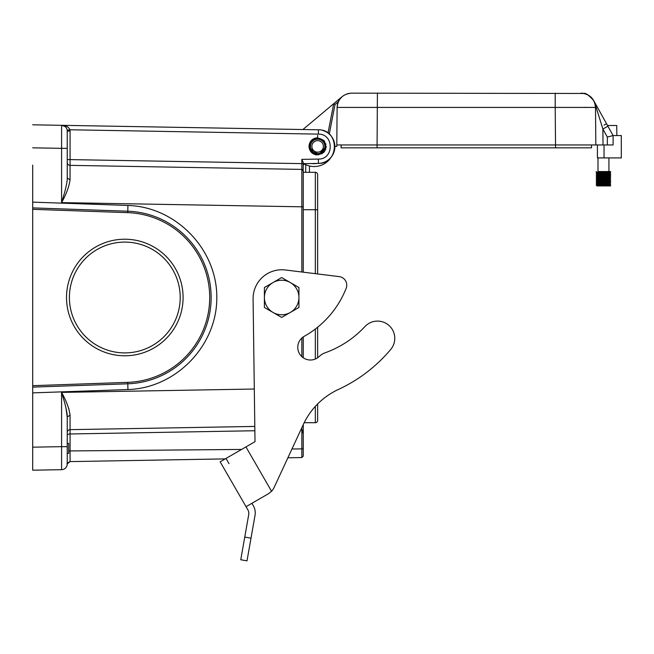 <?xml version="1.0" encoding="UTF-8"?>
<svg xmlns="http://www.w3.org/2000/svg" width="654" height="654" viewBox="0 0 654 654"><rect width="100%" height="100%" fill="white"/><g stroke="black" fill="none" stroke-linecap="round" stroke-linejoin="round"><path stroke-width="0.98" d="M124.8 355.784A58.28 58.28 0 0 1 66.52 297.505A58.28 58.28 0 0 1 124.8 239.217A58.28 58.28 0 0 1 183.087 297.505A58.28 58.28 0 0 1 124.8 355.784M67.239 446.666L61.582 446.666L61.582 469.686A5.755 5.755 0 0 0 67.239 463.931L67.239 416.974C67.378 414.538 66.487 409.657 64.566 402.333L61.582 392.392L61.582 446.666L32.7 447.173L32.7 470.193L32.7 171.005M303.252 448.317L303.252 428.746M303.252 434.011L303.252 424.642M303.252 431.656L302.14 430.021L303.235 434.068L303.252 456.116L301.837 457.555L287.883 457.8M67.239 162.478A2.878 2.878 0 0 0 70.068 165.356L301.837 169.402L70.068 165.356L301.837 169.402L303.252 170.841L301.837 169.402A1.439 1.439 0 0 1 303.252 170.841L303.252 209.721L315.334 209.721L315.334 273.666M303.17 170.367L303.252 162.544L301.837 159.372L318.4 159.085L318.4 163.402L303.252 163.663L303.252 162.544M67.239 443.347L68.678 443.347L68.678 453.418L67.239 453.418M67.239 463.931L70.052 461.601C67.444 462.852 66.504 463.751 67.223 464.299M254.3 389.024L61.582 392.392C66.34 400.861 69.169 408.472 70.043 415.208L70.068 429.653L254.807 426.424L70.068 429.653A2.878 2.878 0 0 0 67.239 432.531M70.043 414.816L68.744 408.415M70.043 415.208L67.239 416.974L65.899 407.565M32.7 424.005L32.7 421.266M32.7 404L32.7 165.11M67.239 463.817L67.231 464.185A5.755 5.755 0 0 1 61.582 469.686L32.7 470.193M124.8 242.094A55.402 55.402 0 0 0 69.398 297.505A55.402 55.402 0 0 0 124.8 352.907A55.402 55.402 0 0 0 180.21 297.505A55.402 55.402 0 0 0 124.8 242.094M69.398 297.505A55.402 55.402 0 0 0 152.505 345.484A55.402 55.402 0 0 0 152.505 249.517A55.402 55.402 0 0 0 69.398 297.505M32.7 387.119L127.816 383.8A86.344 86.344 0 0 0 211.144 297.505A86.344 86.344 0 0 0 127.816 211.209L32.7 207.89M303.252 170.841L301.837 169.402L301.837 159.372M301.837 165.078L301.837 206.811L303.252 206.811M67.174 130.211L69.97 129.778L70.068 131.07L70.068 159.601L67.239 159.601M64.852 126.402L61.582 125.315C65.809 125.404 68.605 126.892 69.97 129.778L318.4 134.119C334.169 133.776 334.169 159.429 318.4 159.085M70.068 131.07L67.239 131.07A5.755 5.755 0 0 0 61.582 125.315L32.7 124.808L61.582 125.315A5.755 5.755 0 0 1 67.239 131.07L67.239 178.027C67.37 180.504 66.479 185.384 64.566 192.668L61.582 202.617C66.34 194.148 69.16 186.537 70.043 179.793L70.068 159.601L303.252 163.647M63.16 125.56L61.599 125.315L61.582 148.335L67.239 148.335M309.882 146.03L309.007 146.398C309.375 151.066 311.835 153.919 316.405 154.941C325.34 153.682 327.924 148.948 324.171 140.749C316.585 135.852 311.533 137.741 309.007 146.398L309.048 145.572C309.922 140.724 312.784 138.125 317.64 137.765L317.672 135.394M309.489 165.993L309.407 172.304L309.489 165.993A20.151 20.151 0 0 0 331.235 157.091A16.808 16.808 0 0 0 334.905 146.398L336.777 146.398L337.121 107.419L336.794 144.959L339.671 144.959M61.582 125.315L318.4 129.803L318.4 134.119M318.4 163.402A16.808 16.808 0 0 0 322.316 130.334A16.808 16.808 0 0 1 318.4 163.402C339.622 163.868 339.622 129.337 318.4 129.803M302.14 430.03L301.837 428.746M317.64 412.633L317.64 403.959L317.64 412.633M317.64 182.376L317.64 209.721L317.64 182.376M303.252 357.771L303.252 336.924M303.252 272.178L303.252 209.721M303.252 172.304L315.334 172.304L315.334 209.721L317.64 209.721L317.64 273.952L339.173 276.601L285.381 269.979A28.784 28.784 0 0 0 253.09 298.935L255.011 441.687L245.945 446.919L271.549 491.26L268.279 493.844L271.549 491.26L268.279 493.844L246.051 506.678L220.145 461.814L245.945 446.919M251.005 538.177L247.008 560.846L240.762 559.75L244.759 537.073L251.005 538.177L255.044 515.262A13.963 13.963 0 0 0 253.392 505.861L251.913 503.294L268.279 493.844L271.549 491.26A14.388 14.388 0 0 0 274.14 487.434L303.317 424.495A71.956 71.956 0 0 1 304.184 422.705L315.334 422.705A2.305 2.305 0 0 0 317.64 420.399A2.305 2.305 0 0 1 315.334 422.705L315.334 406.379M303.317 424.495A71.956 71.956 0 0 1 338.38 389.465A151.393 151.393 0 0 0 390.732 349.432A17.241 17.241 0 0 0 388.95 325.422A17.241 17.241 0 0 0 364.907 326.591A100.741 100.741 0 0 1 325.275 352.743A17.266 17.266 0 0 0 319.193 356.504A12.663 12.663 0 0 1 300.26 354.877A12.663 12.663 0 0 1 304.249 336.303A94.977 94.977 0 0 0 346.146 288.349A94.977 94.977 0 0 1 317.64 327.213L317.64 357.763M317.64 209.721L317.64 174.602A2.305 2.305 0 0 0 315.334 172.304M338.38 389.465A71.956 71.956 0 0 0 317.64 403.959L317.64 420.399A2.305 2.305 0 0 1 315.334 422.705M309.751 146.398L309.873 145.278L309.751 146.398M326.084 147.73L326.142 146.398L318.776 154.818L309.873 148.041L318.784 154.818L326.15 146.398L318.751 154.818L309.873 147.992L318.768 154.818L326.142 146.398L318.751 154.818L309.873 147.992L314.533 154.107L322.177 153.682M325.774 149.137L323.656 152.554M326.15 146.398L322.12 153.715L313.765 153.706M312.318 152.619L310.102 149.03M246.051 506.678L247.858 509.809A7.194 7.194 0 0 1 248.708 514.657L244.759 537.073M240.762 559.75L247.008 560.846M346.146 288.349A8.633 8.633 0 0 0 339.173 276.601M229.014 463.645L226.006 458.429M223.153 467.021L220.145 461.814M281.661 317.443L273.029 312.457A17.266 17.266 0 0 0 298.935 297.505L298.935 307.47L281.661 317.443L264.396 307.47L264.396 287.531L271.287 283.558M264.396 287.531L281.661 277.566L290.294 282.544A17.266 17.266 0 0 1 298.935 297.505L298.935 287.531L290.294 282.544A17.266 17.266 0 0 0 264.396 297.505A17.266 17.266 0 0 0 273.029 312.457L264.396 307.47M364.907 326.591A100.741 100.741 0 0 1 325.275 352.743M273.029 282.544L281.661 277.566M324.834 146.398A7.194 7.194 0 0 1 314.043 152.627A7.194 7.194 0 0 1 314.043 140.169A7.194 7.194 0 0 1 324.834 146.398M323.395 146.398A5.755 5.755 0 0 0 314.762 141.411A5.755 5.755 0 0 0 314.762 151.385A5.755 5.755 0 0 0 323.395 146.398M322.496 140.332L324.605 142.948L325.414 146.398A7.774 7.774 0 0 1 317.64 154.172A7.774 7.774 0 0 1 309.873 146.398L309.873 142.637M312.874 140.258L310.454 143.447M324.907 143.643L324.646 143.038M309.873 146.398A7.774 7.774 0 0 1 317.64 138.623A7.774 7.774 0 0 1 325.414 146.398L326.272 146.398L325.414 146.398L325.905 143.88M597.413 144.959L597.413 157.908L621.3 157.908L621.3 135.566L613.1 135.566L613.1 144.959L555.532 144.959L591.51 144.959L591.51 147.837L591.51 144.959L591.51 147.837L591.51 144.959L591.51 147.837L341.11 147.837L341.11 144.959L377.08 144.959L336.794 144.959L336.794 146.398M303.252 164.718L304.707 164.187A20.151 20.151 0 0 0 305.761 164.71L305.663 172.304M303.767 163.655A20.151 20.151 0 0 0 331.235 157.091M329.281 134.045L335.028 104.46L333.712 103.692L302.916 129.525M328.014 133.024L333.712 103.692L342.263 96.522L339.671 99.359L342.263 96.522M603.021 144.959L602.882 129.018L607.918 126.222L613.1 135.566L607.337 137.054L602.882 129.018L596.162 107.411L595.966 104.665L593.693 100.569L595.328 103.528M616.845 135.566L616.73 125.494L607.517 125.494L606.544 123.753L604.034 125.143L606.544 123.753L593.693 100.569L607.918 126.222L595.966 104.665M555.532 147.837L555.532 144.959L377.08 144.959L377.08 147.837M586.475 144.959L595.827 144.959L595.5 107.419L555.205 107.419L555.532 144.959M555.205 93.154L555.205 107.419L337.121 107.419C338.036 98.754 342.835 93.996 351.509 93.154L584.12 93.473C591.159 95.468 594.952 100.119 595.5 107.419L596.162 107.411L593.718 100.552A14.388 14.388 0 0 1 595.5 107.419C594.584 98.754 589.785 93.996 581.112 93.154L583.916 93.432M351.5 93.154L348.5 93.473C341.453 95.468 337.66 100.119 337.121 107.419A14.388 14.388 0 0 1 339.671 99.359L339.671 99.359M584.431 107.362L586.041 107.362M593.693 100.569C588.788 95.132 585.444 92.737 583.679 93.383C585.461 92.737 588.796 95.132 593.693 100.569L590.685 96.8L587.447 94.617L583.728 93.391M589.27 95.688L586.613 94.25M351.509 93.154L351.059 93.162M591.02 97.111L591.633 97.732M608.817 171.953L609.863 172.427L609.283 172.542L597.037 173.163L608.817 171.953M598.884 185.932L609.871 185.033L608.768 185.532L597.037 185.932L610.648 185.932M607.223 184.82L604.737 184.722M598.892 184.493L609.871 183.594L607.909 184.134L597.037 184.314M607.223 183.382L604.737 183.284M598.884 183.055L609.863 182.172L604.737 181.845M598.892 181.616L609.798 180.749L604.737 180.406M598.892 180.177L609.871 179.278L608.163 179.809L597.037 179.997M607.223 179.065L604.737 178.967M598.884 178.738L609.708 177.888L604.737 177.528M598.892 177.299L609.863 176.417L597.053 175.697L609.577 175.035L604.737 174.651M598.892 174.422L609.781 173.563L604.737 173.212M598.892 172.983L597.037 172.803M599.685 173.375L609.871 173.882L597.086 174.626L609.871 175.321L597.037 176.04L609.871 176.76L597.045 177.487L609.871 178.199L597.037 178.918L609.871 179.637M599.685 180.569L609.871 181.076L597.037 181.796M599.685 182.008L609.871 182.515L597.037 182.875M599.685 183.447L610.64 184.387L596.268 185.107L597.053 184.657M599.685 184.886L609.871 185.393M604.737 185.703L596.26 185.303L610.501 184.542L596.293 183.839L610.084 183.055M604.737 182.826L596.448 182.376L610.084 181.616M604.737 181.387L596.26 180.986L610.084 180.177M604.737 179.948L596.342 179.515L610.084 178.738M604.737 178.509L596.546 178.043L610.534 177.348L596.284 176.654L610.648 175.951L596.26 175.231L610.615 174.487L596.26 173.792L610.084 172.983M604.737 172.754L596.358 172.313L609.405 171.544M609.487 171.487L608.637 172.076M608.637 172.182L609.487 172.77M610.648 173.073L596.268 173.596L597.053 173.147M596.26 173.792L610.64 174.316L596.276 175.035L597.053 174.585M596.26 175.231L607.223 175.534M609.871 178.199L610.648 177.209L609.871 176.408L610.648 175.771L596.268 176.474L597.053 176.024M596.26 176.67L607.223 176.972M610.648 177.209L596.268 177.913L597.053 177.463M596.26 178.109L607.223 178.411M609.863 179.294L610.648 178.648L596.268 179.351L597.053 178.902M596.26 179.548L610.64 180.071L609.863 179.621M610.648 180.267L596.268 180.79L597.053 180.34M596.26 180.986L607.223 181.289M610.648 181.706L596.268 182.229L597.053 181.779M596.26 182.425L607.223 182.728M609.863 183.611L610.648 182.965L596.268 183.668L597.053 183.218M596.26 183.864L610.068 184.314L610.648 184.583L609.863 185.049M596.26 185.303L607.223 185.605M608.923 157.908L608.923 171.544L597.985 171.544L597.985 157.908M610.084 171.544L597.985 171.544M32.7 385.68L127.767 382.361A84.906 84.906 0 0 0 209.705 297.505A84.906 84.906 0 0 0 127.767 212.648L32.7 209.329M70.068 461.119L70.068 450.933A2.878 1.439 0 0 0 68.678 451.121A2.878 1.439 0 0 1 70.068 450.933L70.068 429.653M303.252 448.186A1.439 0.719 180 0 1 301.837 448.906L301.837 457.555M300.791 429.94L301.837 429.923L301.837 448.906L291.962 448.996M241.588 449.437L70.068 450.933M127.767 382.361L127.914 389.547C176.008 388.19 217.128 345.614 216.801 297.505C217.128 249.395 176.008 206.819 127.914 205.454L127.767 212.648M127.914 389.547L32.7 392.874M32.7 202.135L127.914 205.454M32.7 147.837L61.582 148.335L61.582 202.617L301.837 206.811L301.837 272.007M301.837 338.053L301.837 356.643M67.239 178.027L70.043 179.793M254.864 430.741L70.068 433.97A2.878 1.439 180 0 0 67.239 435.409M315.334 329.019L315.334 359.03M311.884 163.516A17.266 17.266 0 0 0 317.026 163.426M604.034 157.908L604.034 144.959M607.337 144.959L607.337 137.054M335.028 104.46L338.38 101.656M377.415 93.154L377.08 144.959M225.205 458.895L70.052 461.601M309.048 145.572L311.86 139.989M302.5 169.574L302.908 169.909M325.054 144.076L325.414 146.243M325.414 146.398L325.103 144.232M582.305 93.203L581.112 93.154M610.64 182.948L609.863 182.499L610.64 181.722M610.64 181.51L609.871 180.725M610.64 175.754L609.863 175.305L610.64 174.528M610.648 174.512L609.871 173.531M609.871 172.443L610.648 171.544M596.268 185.319L597.053 185.769M596.268 183.88L597.053 184.33M596.268 182.441L597.053 182.891M596.268 181.003L597.053 181.452M610.64 180.283L609.863 180.733M596.268 179.564L597.053 180.013M596.268 178.125L597.053 178.575M596.268 176.686L597.053 177.136M596.268 175.247L597.053 175.697M596.268 173.809L597.053 174.258M610.64 173.089L609.863 173.539M596.268 172.37L597.053 172.82M610.64 172.877L609.863 172.427M610.64 178.632L609.863 178.182M610.64 185.826L609.863 185.376M596.26 172.354L596.26 171.544"/></g></svg>
